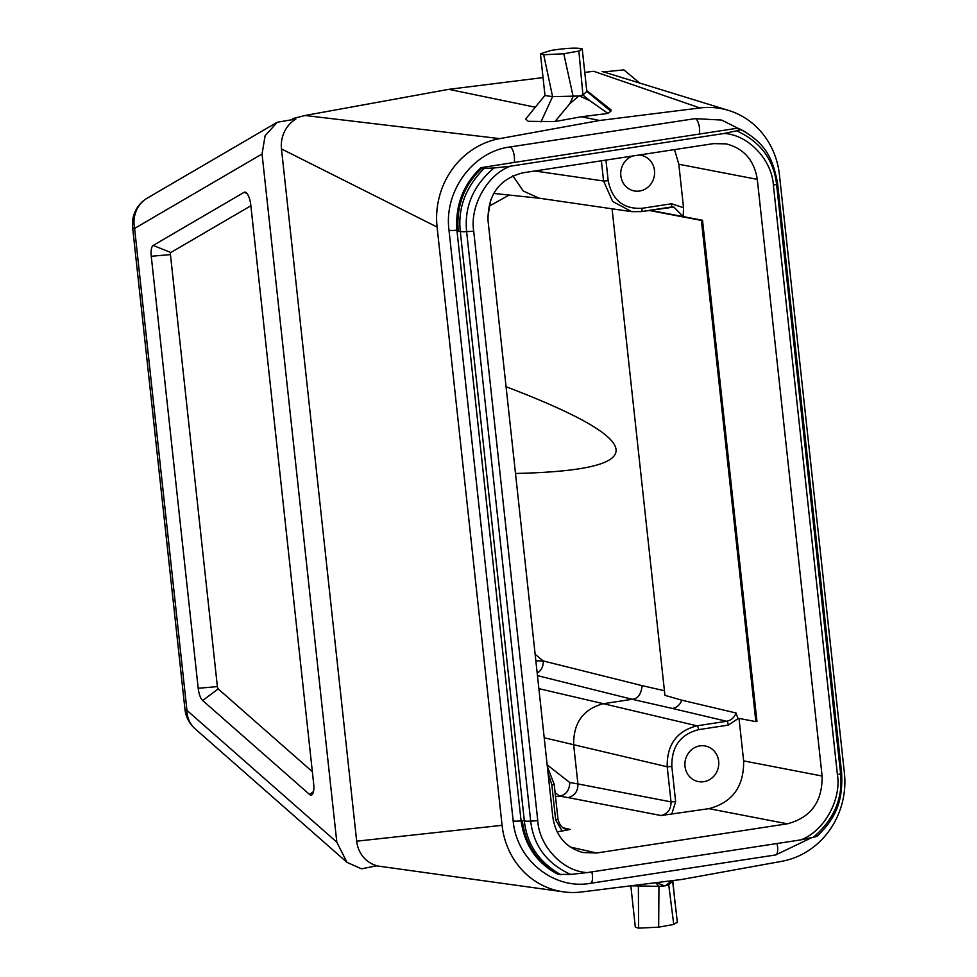 <?xml version="1.0" encoding="UTF-8"?>
<svg xmlns="http://www.w3.org/2000/svg" width="977" height="977" viewBox="0 0 977 977"><rect width="100%" height="100%" fill="white"/><g stroke="black" fill="none" stroke-linecap="round" stroke-linejoin="round"><path stroke-width="1.47" d="M649.021 210.434L701.388 220.436L755.844 721.624L737.83 718.18L735.999 712.978L681.714 700.167L664.934 695.343L612.078 208.809M699.886 745.891A18.136 16.89 101.7 0 0 684.914 763.367A18.136 16.89 101.7 0 0 698.164 781.551A18.136 16.89 101.7 0 0 718.376 767.214A18.136 16.89 101.7 0 0 705.504 746.037A18.136 16.89 101.7 0 0 699.886 745.891M739.015 718.4L743.631 760.888L822.109 776.019L757.297 179.377C754.183 160.216 743.79 148.382 726.094 143.863L713.466 143.631L522.78 172.831C499.235 179.011 487.657 194.936 488.024 220.619L552.848 817.26C555.803 835.897 565.83 847.657 582.903 852.53L596.666 853.006L787.352 823.806C810.898 817.627 822.487 801.702 822.109 776.019M538.877 688.638L603.395 703.709C583.354 709.009 573.426 722.662 573.646 744.657L577.92 783.933L671.016 801.873C671.138 809.225 667.816 813.78 661.063 815.526L708.887 808.663C732.42 802.496 744.01 786.57 743.631 760.888M735.999 712.99C734.313 717.619 731.187 720.379 726.619 721.27A3.627 1.246 81.3 0 1 728.28 725.105L698.628 729.648C680.432 734.374 671.504 746.66 671.834 766.505L675.644 801.628L671.675 814.366M515.502 473.466C652.697 470.34 649.546 441.421 506.074 386.721M671.028 207.051L673.898 207.075L683.179 216.589L649.937 210.287M757.297 179.377L678.82 164.246L683.534 207.71L683.179 216.589M557.122 831.916L570.275 829.436L562.825 827.751M521.083 820.888L456.98 230.804L460.301 231.488A12.09 1.441 -6.2 0 0 466.627 231.622L473.723 231.244C469.693 207.429 486.192 175.164 510.312 166.212L493.873 168.007C473.247 185.63 464.173 206.831 466.627 231.622L530.67 821.095A12.09 1.441 173.8 0 1 524.344 820.973L522.255 820.546C525.626 845.398 537.851 863.338 558.905 874.378L557.659 874.122C536.947 863.216 524.747 845.471 521.083 820.888A9.062 1.075 173.8 0 1 513.145 820.668L448.98 229.998C443.839 191.504 472.697 151.716 509.725 147.014A9.062 3.114 -98.7 0 1 513.511 152.412A9.062 3.114 -98.7 0 1 514.158 162.451L480.916 167.69L484.213 168.386L493.873 168.007M724.104 133.446L736.609 130.82C739.943 130.088 741.128 129.55 740.187 129.184L736.316 128.39L514.158 162.451M816.931 835.604C817.847 835.97 816.662 836.52 813.352 837.252L800.822 839.878C824.967 830.902 841.466 798.636 837.436 774.822L773.393 185.349C772.209 161.095 749.347 134.863 724.104 133.47L510.336 166.188M837.436 774.822L840.599 773.637A12.09 1.441 -6.2 0 0 841.637 772.917L777.594 183.432C772.66 157.602 765.553 143.326 740.493 129.282L740.187 129.184M587.067 872.62L800.798 839.878M473.723 231.244L537.765 820.717C538.95 844.971 561.812 871.203 587.055 872.595L570.617 874.427L558.905 874.378M480.916 167.69C463.208 184.506 455.209 205.341 456.918 230.206L456.98 230.804M482.162 167.946C464.148 184.971 456.174 206 458.213 231.06M779.402 174.614A78.575 73.214 101.7 0 0 728.634 110.45A78.575 73.214 101.7 0 0 699.935 107.959L599.524 120.501L499.711 138.624A78.575 73.214 101.7 0 0 437.085 227.043L502.08 825.321A78.575 73.214 101.7 0 0 563.558 891.854A78.575 73.214 101.7 0 0 581.547 891.977L681.97 879.434L781.783 861.311A78.575 73.214 101.7 0 0 844.397 772.892L779.402 174.614M484.213 168.386C465.724 186.986 457.749 208.016 460.301 231.488L524.344 820.973C526.896 844.446 539.096 862.398 560.957 874.806M672.017 880.668L665.276 885.785L668.732 884.869L673.751 924.45L677.098 922.251M630.788 885.418L635.331 927.161L638.579 928.15L658.669 927.161L673.751 924.45M631.105 885.785L658.95 886.359L658.669 927.161M655.677 882.719L658.95 886.359L664.604 885.895L656.422 882.622M664.604 885.895L665.276 885.785M672.164 880.656L668.732 884.869L672.628 881.266L677.379 922.593M437.085 227.043L281.474 148.931A29.713 27.686 -78.3 0 1 295.848 119.06L277.297 122.247L265.109 135.705L262.056 154L336.809 842.137L347.006 862.373L361.502 868.834L376.963 865.756A29.713 27.686 -78.3 0 1 356.678 841.185L281.474 148.931M356.678 841.185L502.08 825.321M569.823 103.696L573.145 96.491L563.79 53.759L578.872 51.048L582.219 48.85C576.967 47.543 566.648 48.056 551.26 50.377L540.452 53.772L544.983 95.538L552.579 96.638L578.787 96.027L569.823 103.696L554.96 121.551L581.388 116.751L599.524 120.501M540.452 53.772L543.7 54.749L563.79 53.759M586.859 90.69L611.04 109.864L610.857 111.219L607.975 113.43L589.778 100.643L579.459 95.917L582.927 94.989L586.823 91.398L582.219 48.85M610.857 111.219L586.823 91.398L584.38 68.817M578.787 96.027L579.459 95.917M589.778 100.643L582.927 94.989L578.872 51.048M607.975 113.43L581.388 116.751M545.093 95.221L525.675 119.047L528.252 121.319L554.96 121.551M198.197 688.284A12.09 4.152 -98.7 0 0 202.63 700.472L309.526 794.46A12.09 4.152 -98.7 0 0 312.042 794.716A12.09 4.152 -98.7 0 0 313.69 784.055L250.784 204.975A12.09 4.152 -98.7 0 0 245.557 192.274A12.09 4.152 -98.7 0 0 244.116 192.322L153.194 245.422A12.09 4.152 -98.7 0 0 151.264 256.279L198.197 688.284L217.382 686.599A2.32 0.794 -98.7 0 0 218.237 688.932L312.347 771.683M250.869 205.768L170.816 252.518A2.32 0.794 -98.7 0 0 170.45 254.594L151.264 256.279M217.382 686.599L170.45 254.594M499.711 138.624L305.068 115.494L448.761 89.334L535.311 107.226M305.068 115.494L292.746 118.62M376.731 865.878L563.558 891.854M728.634 110.45L604.592 72.237A29.713 27.686 101.7 0 0 603.505 71.932L623.876 69.88L639.691 83.057M699.935 107.959L593.698 71.284L584.771 72.396M543.078 77.586L448.761 89.334M681.714 700.167A12.09 11.126 -77.2 0 1 672.408 708.459L632.204 699.3L603.407 703.709L696.98 725.813C676.768 731.065 666.839 744.718 667.193 766.762L544.213 737.769M535.152 654.346L543.2 660.928L535.848 660.831M537.46 675.62L632.204 699.3C637.871 698.787 641.181 694.232 642.133 685.646L543.2 660.928A12.09 11.113 -76 0 1 537.191 673.153M601.368 160.802L603.566 180.989L612.701 201.494L631.716 211.655L641.254 211.618A3.627 1.246 -98.7 0 1 641.12 211.618L631.728 211.667L539.157 198.197L523.318 191.052L512.84 175.787M555.083 792.616L559.528 796.084C566.049 794.96 569.457 790.442 569.762 782.528L577.92 783.933C578.018 791.272 574.757 795.828 568.125 797.598L661.063 815.526M559.528 796.084L555.534 796.707M632.632 156.015A18.136 16.89 101.7 0 0 620.835 175.701A18.136 16.89 101.7 0 0 634 190.881A18.136 16.89 101.7 0 0 639.605 191.016A18.136 16.89 101.7 0 0 654.59 173.552A18.136 16.89 101.7 0 0 641.339 155.367A18.136 16.89 101.7 0 0 638.885 155.05M678.82 164.246L674.533 149.591M755.844 721.624L756.955 721.441L702.512 220.265L683.363 216.613M701.388 220.436L702.512 220.265M642.133 685.646L664.433 690.739M738.563 718.315L728.28 725.105M509.2 195.058L490.662 205.329M641.388 211.582L670.759 207.087A3.627 1.246 -98.7 0 0 670.918 207.075A3.627 1.246 -98.7 0 0 671.639 203.766L683.534 207.71M547.975 772.465L551.858 784.873L555.669 819.996L562.239 831.122M521.022 820.289L522.255 820.546M777.594 183.432A12.09 1.441 173.8 0 1 776.556 184.152L773.393 185.349M736.609 130.82C760.326 141.665 773.65 159.434 776.556 184.152L840.599 773.637C843.053 798.417 833.979 819.618 813.352 837.252M537.765 820.717L530.67 821.095C533.589 845.813 546.9 863.583 570.617 874.427M637.065 885.04L638.384 886.518L638.579 928.15M540.953 121.917L552.579 96.638L543.7 54.749M170.816 252.518L153.194 245.422M246.998 193.483L244.116 192.322M313.519 791.517L309.526 794.46M218.237 688.932L202.63 700.472M195.046 728.757A30.226 26.269 -48.7 0 1 186.937 710.364A30.226 3.59 173.8 0 1 184.958 709.326A30.226 30.226 0 0 0 195.046 728.757L346.591 862.007M336.809 842.137L186.937 710.364L134.594 228.435A30.226 28.125 -120.3 0 1 147.405 198.038A30.226 30.226 0 0 0 132.603 227.409A30.226 3.59 -6.2 0 0 134.594 228.435L262.056 154M605.96 160.094L608.195 180.733L603.566 180.989L534.834 170.987M551.858 784.873L554.179 784.226L547.328 766.493M555.669 819.996L557.989 819.337C559.589 825.138 562.373 828.459 566.342 829.302L570.275 829.436M547.157 764.869L569.762 782.528M675.644 801.628L671.016 801.873L667.193 766.762L671.834 766.505M672.408 708.459L726.619 721.27L696.98 725.813A3.627 1.246 81.3 0 1 698.628 729.648M673.91 207.075L641.254 211.618A3.627 1.246 -98.7 0 0 641.999 208.309L671.639 203.766M608.195 180.733C612.115 200.029 623.387 209.212 641.999 208.309M559.406 796.108L568.125 797.598M596.666 853.006L570.263 847.047M708.887 808.663L787.352 823.806M456.918 230.206A9.062 1.075 173.8 0 1 448.98 229.998M591.83 871.887A9.062 3.114 81.3 0 1 590.511 883.306L775.701 854.936L811.753 837.619M777.02 843.517A9.062 3.114 81.3 0 1 775.701 854.936M745.524 132.005L721.576 120.049L694.916 118.657A9.062 3.114 81.3 0 1 698.689 124.042A9.062 3.114 81.3 0 1 699.337 134.081M817.273 836.007C839.194 815.245 842.65 796.255 841.637 772.917M674.997 903.029L672.848 880.851M673.251 880.521L672.726 881.156M277.273 122.21L147.405 198.038M132.603 227.409L184.958 709.326M603.639 71.956L602.101 71.48M493.678 193.422L539.622 198.27M554.179 784.213L557.989 819.337M490.662 199.845L487.792 217.395M513.145 820.668C516.308 859.638 553.495 890.035 590.511 883.306M694.916 118.657L509.725 147.014"/></g></svg>
